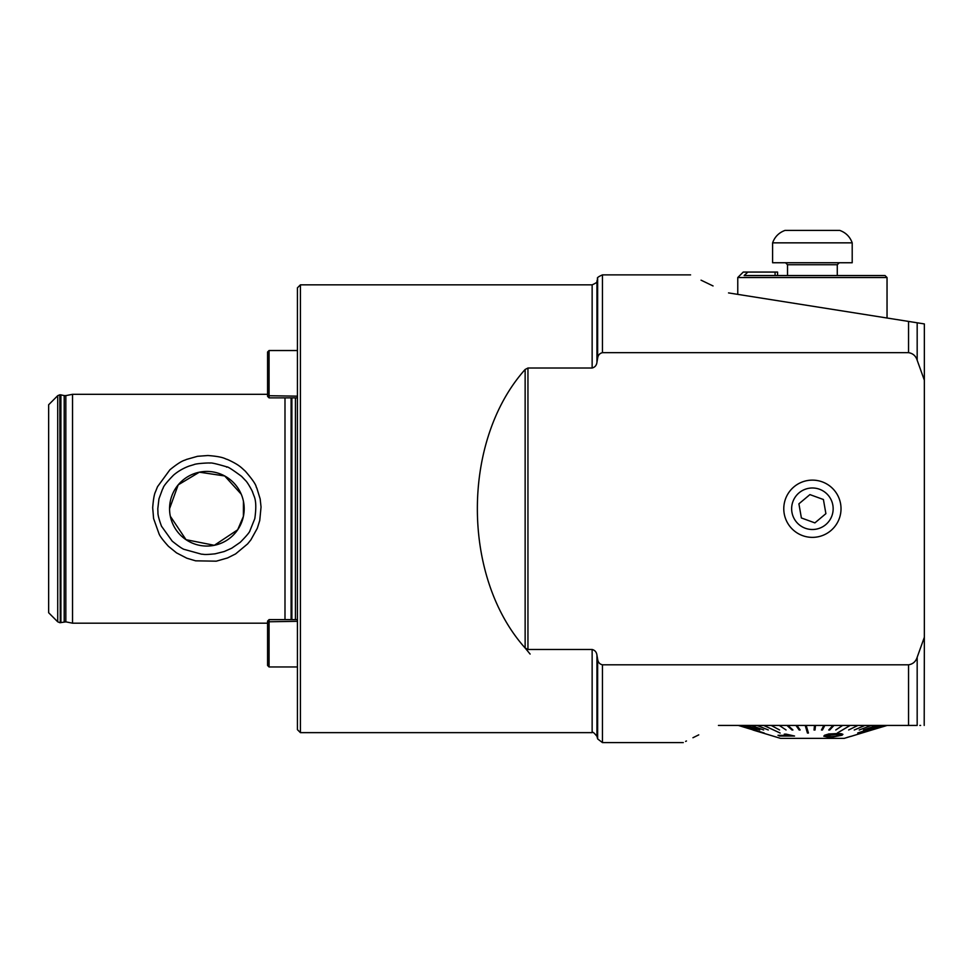 <?xml version="1.0" encoding="UTF-8"?>
<svg xmlns="http://www.w3.org/2000/svg" width="973" height="973" viewBox="0 0 973 973"><rect width="100%" height="100%" fill="white"/><g stroke="black" fill="none" stroke-linecap="round" stroke-linejoin="round"><path stroke-width="1.46" d="M911.908 725.432L887.035 725.432M527.95 649.478L525.14 648.018C461.433 576.904 461.433 440.587 525.14 369.472L527.95 368.013L527.95 649.478L592.143 649.478C594.99 650.244 596.595 652.178 596.948 655.267L597.641 659.232C598.018 662.285 599.623 664.145 602.445 664.814L908.551 664.814C912.893 664.121 915.775 661.604 917.174 657.261L917.174 725.432C926.515 725.432 926.515 725.432 917.174 725.432L718.439 725.432C672.562 747.69 672.562 747.69 718.439 725.432M920.616 725.432L919.85 725.432M698.76 734.858L692.946 737.741M686.464 740.988L685.6 741.414M728.522 292.909C678.85 269.63 678.85 269.63 728.522 292.909L924.35 323.924L924.35 380.212L917.174 360.229C915.775 355.887 912.893 353.369 908.551 352.664L602.445 352.664C599.623 353.345 598.018 355.206 597.641 358.246L596.948 362.211C596.595 365.301 595.002 367.235 592.143 368.013L527.95 368.013M917.174 657.261L924.35 637.266L924.204 725.432M701.047 280.163L713.051 285.953M924.35 380.212L924.35 637.266M59.84 622.684L57.723 621.808L57.723 395.67L59.84 394.807L60.265 622.684L59.84 394.807M267.575 623.182L72.537 623.182L65.836 621.856L60.265 622.684M72.537 623.182L72.537 394.308L65.836 395.622L65.836 621.856M284.992 619.619L284.992 397.86M169.898 469.789C182.948 459.183 185.004 460.594 186.269 459.499L197.543 456.301L207.894 455.522C224.483 456.751 225.322 459.207 226.952 459.292L228.181 459.791C239.601 465.143 241.036 467.417 245.33 471.2C258.867 486.889 255.315 486.792 256.775 487.923L260.168 498.954L261.044 507.006L259.742 520.519L257.298 528.29L250.888 539.857L247.592 543.919L235.6 553.917L227.548 557.955L216.286 561.178L195.609 560.825L186.865 558.222L176.514 552.871L168.463 546.327C163.05 540.356 159.888 536.159 159 533.739L153.6 518.573L152.688 507.736C153.32 499.502 154.245 494.175 155.485 491.779L157.529 486.682L169.898 469.789M297.434 729.653L297.434 287.826L300.414 284.846L300.414 732.645L297.434 729.653M525.14 369.472L525.14 648.018L530.115 654.063M592.143 649.478L592.143 732.645L300.414 732.645M170.324 516.249L186.025 539.687L214.315 545.306L237.667 529.811L243.396 516.383L243.445 501.302M241.231 494.187L224.702 475.955L199.368 472.185L178.181 484.882L169.557 508.745A37.315 37.315 0 0 0 225.529 541.061A37.315 37.315 0 0 0 225.529 476.429A37.315 37.315 0 0 0 169.557 508.745M57.723 621.808L48.65 612.735L48.65 404.756L57.723 395.67M157.796 508.745L157.954 512.443C157.772 514.656 158.952 519.241 161.494 526.211L172.209 541.146C178.935 546.522 183.046 549.307 184.529 549.477L201.545 554.196C204.439 554.184 202.895 555.072 215.13 553.819L224.252 551.521L231.708 548.213L240.246 542.314C246.558 535.892 249.806 532.012 249.976 530.662L254.792 518.67C256.337 508.064 256.069 500.463 253.977 495.877L252.287 491.353C254.062 494.649 248.139 482.742 245.476 480.467L241.584 476.369C222.002 461.907 228.387 468.889 226.247 466.712L226.064 466.639C215.945 463.671 210.606 462.491 210.01 463.112C211.275 462.661 196.12 463.391 194.053 464.595L189.48 465.97C192.545 465.045 182.231 467.587 173.51 475.165C160.375 488.628 164.096 487.862 162.564 489.03L158.952 498.845L157.796 508.745M812.394 480.127A28.606 28.606 0 0 1 837.181 523.048A28.606 28.606 0 0 1 787.619 523.048A28.606 28.606 0 0 1 812.394 480.127M887.035 725.481L871.82 730.018L886.744 725.432M811.652 230.406L839.76 230.406C845.841 232.62 849.988 236.767 852.202 242.849L772.598 242.849C774.812 236.767 778.959 232.62 785.029 230.406L811.652 230.406M772.598 242.849L772.598 262.746L852.202 262.746L852.202 242.849M737.765 294.369L737.765 277.536L887.035 277.536L887.035 318.013M737.765 277.536L743.238 272.063L747.872 272.063L744.15 275.541L885.041 275.541L887.035 277.536M747.872 272.063L777.573 272.063L777.573 275.541M824.69 735.223L828.619 734.019L836.61 733.666C841.694 733.411 843.494 733.934 842.01 735.235L842.91 734.335L836.61 733.606L828.619 733.97L823.778 736.184L824.69 735.174M837.339 732.997L850.098 725.432L837.339 732.997M835.771 729.969L842.667 725.432M828.741 730.018L832.961 725.432L828.741 730.018L829.689 730.018L833.91 725.481L832.961 725.481M821.443 730.018L823.839 725.432L821.443 730.018L822.428 730.018L824.824 725.481L823.839 725.481M814.012 730.018L814.535 725.432L814.012 730.018L814.997 730.018L815.532 725.481L814.535 725.481M806.191 725.432L808.429 733.046L806.191 725.432M796.948 725.432L800.147 729.969L796.948 725.432M787.948 725.481L792.946 729.969L787.011 725.481L792.01 730.018L792.946 729.969M779.337 725.481L786.062 729.969M771.248 725.481L779.592 729.969M763.805 725.432L780.188 733.046L763.805 725.432M757.128 725.432L768.293 729.969L757.128 725.432M751.326 725.481L763.635 729.969M746.486 725.481L759.755 729.969M742.691 725.481L756.714 729.969M739.979 725.432L764.243 733.046L739.979 725.432M738.422 725.432L753.272 729.969L738.422 725.432M871.09 730.018L885.831 725.481M869.424 730.018L883.776 725.481M857.712 732.997L880.589 725.432L857.712 732.997M863.452 730.018L876.32 725.481M859.22 730.018L871.054 725.481M854.258 730.018L864.851 725.481M848.638 729.969L857.833 725.481M752.98 730.018L780.553 738.361L844.248 738.361L850.743 736.391M846.911 737.498L850.013 736.573M789.65 735.503L777.999 735.308L789.65 735.552L784.25 734.165L786.014 734.104L794.552 736.026L779.592 736.014L777.999 735.308M794.552 736.026L784.25 734.165M853.43 735.612L886.768 725.481M857.712 733.046L880.979 725.432M738.422 725.481L753.272 729.969M757.128 725.481L768.293 729.969M739.979 725.481L764.243 733.046M796.948 725.481L795.975 725.481L799.174 730.018L800.147 729.969M763.805 725.481L780.188 733.046M842.667 725.481L841.754 725.481M806.191 725.481L805.206 725.481L807.444 733.046L808.429 733.046M837.339 733.046L850.098 725.481M842.01 735.235L830.078 737.546L823.778 736.184M840.234 734.651L840.052 735.381L831.392 736.719L840.052 735.381L840.234 734.651L835.308 734.433L826.223 735.88M831.392 736.719C827.67 736.829 826.101 736.366 826.673 735.32C826.101 736.415 827.67 736.889 831.392 736.768M850.013 736.622L851.071 736.281M815.994 529.19A20.761 20.761 0 0 0 828.315 495.415A20.761 20.761 0 0 0 792.898 501.63A20.761 20.761 0 0 0 815.994 529.19M825.895 513.659L823.413 499.514L809.913 494.6L798.906 503.819L801.387 517.964L814.888 522.89L825.895 513.659M269.071 666.967L267.575 665.471L267.575 621.115L269.071 619.619L269.071 666.967L297.434 666.967M267.575 621.115L269.071 619.619L297.434 619.619M269.071 350.523L269.071 397.86L267.575 396.376L267.575 352.007L269.071 350.523L297.434 350.523M908.551 664.814L908.551 725.432M602.445 664.814L602.445 742.594L683.289 742.594M596.948 362.211L596.948 281.148L597.641 278.582L597.641 358.246M597.641 278.582C596.668 277.962 598.273 276.733 602.445 274.885L602.445 352.664M597.641 659.232L597.641 738.908L596.948 736.33L596.948 655.267M596.948 281.148C597.921 281.769 596.315 282.997 592.143 284.846L592.143 368.013M917.174 322.781L917.174 360.229M908.551 321.418L908.551 352.664M60.91 622.611L60.91 394.868L60.265 394.807M64.206 621.881L64.206 395.597L60.91 394.868M291.109 619.619L291.109 397.86M291.876 619.619L291.876 397.86M295.439 619.619L295.439 397.86M787.522 275.541L787.522 264.741L837.279 264.741L839.273 262.746M775.08 272.063L775.08 275.541M297.434 621.321L267.575 621.796M297.434 396.157L267.575 395.695M602.445 274.885L690.587 274.885M64.206 395.597L65.836 395.622M267.575 394.308L72.537 394.308M592.143 284.846L300.414 284.846M602.445 742.594L597.641 738.908M592.143 732.645C592.496 731.514 594.089 732.742 596.948 736.33M787.522 264.741L785.527 262.746M837.279 275.541L837.279 264.741M850.743 736.439L853.236 735.685M297.434 397.86L269.071 397.86L267.575 396.376"/></g></svg>
